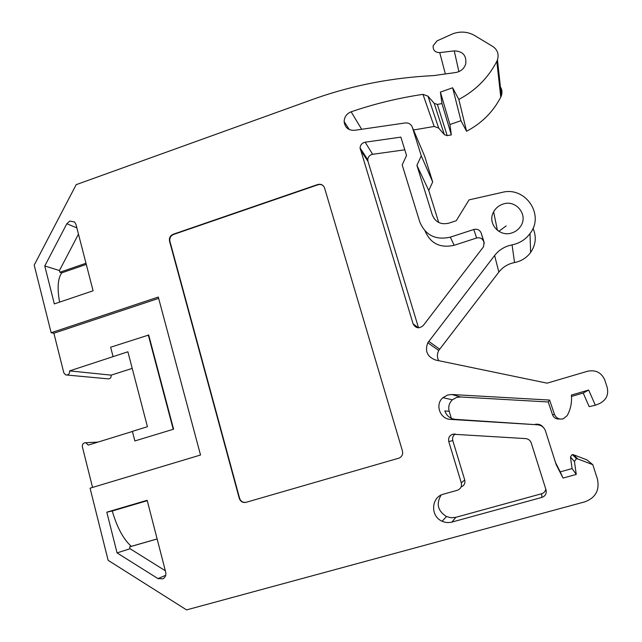 <?xml version="1.0" encoding="UTF-8"?>
<svg xmlns="http://www.w3.org/2000/svg" width="642" height="642" viewBox="0 0 642 642"><rect width="100%" height="100%" fill="white"/><g stroke="black" fill="none" stroke-linecap="round" stroke-linejoin="round"><path stroke-width="0.96" d="M69.85 221.065L66.832 223.737L44.771 265.973L54.329 303.907L93.09 290.786L75.957 224.395L74.552 222.004L69.85 221.065M452.754 434.217L451.968 434.506C449.151 436.054 448.084 438.422 448.782 441.6L461.301 482.872C462.015 486.492 460.683 488.963 457.305 490.295L443.566 494.131C431.079 496.996 430.06 516.369 442.178 521.248C445.371 522.66 448.63 522.933 451.952 522.066L541.928 497.389C545.419 496.041 546.783 493.529 546.013 489.846L531.255 442.972C530.292 440.38 528.422 438.919 525.654 438.598L452.754 434.217M455.33 434.024C452.971 435.597 452.12 437.772 452.771 440.556L448.782 441.6M502.798 204.156C515.983 199.108 528.807 215.174 520.485 226.498C518.399 229.547 515.582 231.674 512.027 232.861C499.436 237.532 486.941 223.143 493.618 211.844C495.664 208.128 498.722 205.568 502.798 204.156M555.539 462.641L560.241 471.862L572.078 468.572L570.457 457.032L572.014 454.672L573.458 454.745L586.86 459.841L592.791 464.664L597.389 478.94C599.78 490.095 595.648 497.719 584.99 501.795L186.573 609.9L108.129 560.314L90.065 488.177L200.521 455.017L158.293 297.053L51.143 332.741L34.203 265.098L76.181 184.663L315.992 98.242C353.517 85.129 392.719 77.586 433.591 75.604L455.796 72.506C460.836 71.543 464.158 68.67 465.747 63.879C466.662 55.509 462.834 51.175 454.255 50.895L439.73 52.612C435.132 52.524 432.933 50.245 433.133 45.759L437.025 40.887L452.979 33.705C460.691 31.089 467.922 31.699 474.663 35.535L492.815 46.497C497.502 49.747 499.059 54.185 497.478 59.81L496.82 61.359C488.185 77.915 475.521 90.602 458.829 99.422L452.634 87.777L440.404 92.095L441.961 103.571L437.371 104.429L434.209 103.37L427.965 96.139L422.958 94.358C398.257 98.041 374.318 103.86 351.126 111.804L351.013 111.844C346.624 113.706 344.337 116.956 344.144 121.611C344.939 127.63 348.421 130.527 354.593 130.318L405.166 122.959C408.705 122.686 411.105 124.147 412.373 127.341L421.256 155.837L416.891 165.315L432.339 215.03C435.404 222.228 440.893 224.941 448.806 223.167L456.245 220.728L469.045 199.879L501.972 192.423C525.212 185.987 545.034 214.653 530.003 233.576C525.485 239.594 519.514 243.358 512.075 244.867L508.528 245.758C502.871 247.627 498.232 250.886 494.613 255.516L427.789 342.804C424.675 351.182 427.307 356.936 435.709 360.066L547.096 383.162L587.647 371.22C595.76 369.656 601.474 372.593 604.78 380.016L607.131 387.198C608.897 394.702 606.273 400.199 599.259 403.682L595.343 405.23L588.674 390.047L571.388 395.079C572.062 402.365 570.658 409.219 567.191 415.647L563.138 418.857C559.046 419.627 556.157 418.135 554.463 414.387L549.592 400.062L451.92 394.517L447.651 395.015L442.9 397.679C434.706 404.388 439.963 419.218 450.652 419.411L537.579 424.795C541.471 425.237 544.095 427.275 545.467 430.902L556.149 464.567L563.034 478.073L576.259 474.414L574.454 461.51L576.187 458.886L577.8 458.966L592.791 464.664M535.356 424.306C538.71 423.776 541.431 424.868 543.509 427.58M559.712 418.985C556.301 419.314 553.918 417.934 552.569 414.828L548.212 401.98L460.507 396.973L456.663 397.422L452.385 399.805C449.111 403.015 448.052 406.843 449.207 411.305L444.834 410.936C446.647 415.944 450.202 418.753 455.507 419.37L537.579 424.795M533.012 228.279C536.648 236.649 535.861 244.706 530.645 252.458C526.592 257.859 521.224 261.222 514.539 262.554L511.353 263.348C506.265 265.01 502.1 267.923 498.85 272.08L438.743 350.46C436.977 353.862 436.969 357.273 438.703 360.692M363.252 152.82L365.779 156.704M132.421 431.464L88.275 445.099L85.763 442.739L84.535 442.836C82.802 443.582 82.088 444.938 82.393 446.912L92.552 487.43M158.646 298.361L53.88 333.222L63.799 372.777L65.661 374.912C68.405 375.217 69.713 373.877 69.601 370.891L127.886 351.784L147.427 426.713L132.396 431.36L134.868 440.95L173.589 429.185L148.695 335.028L110.649 347.226L113.064 356.591M134.868 440.95L173.589 429.185M132.22 368.396L111.17 375.145L69.601 370.891M111.17 375.145C111.291 377.865 110.087 379.085 107.559 378.804L67.057 375.04M157.138 538.983L129.612 546.864L130.085 548.725L117.061 552.898L157.94 578.594L162.98 578.819C165.355 577.335 166.262 575.128 165.708 572.207L147.154 500.295L106.805 512.18L112.246 511C117.117 527.58 123.465 539.36 131.289 546.342L129.612 546.864M157.121 538.935L131.289 546.342M402.446 451.005L324.563 187.978C323.287 184.888 321 183.74 317.686 184.535L173.155 234.274C170.194 235.638 168.99 237.933 169.536 241.159L239.249 498.296C240.381 501.418 242.524 502.79 245.677 502.429L399.324 458.027C402.077 456.486 403.12 454.151 402.446 451.005M117.061 552.898L106.805 512.18M413.063 323.753L360.058 147.901C360.387 144.803 362.096 142.909 365.17 142.211L400.857 137.123L406.547 155.5L402.189 164.946L419.78 221.947C425.437 235.317 435.613 240.389 450.323 237.147L473.796 229.491C477.335 228.696 479.807 229.916 481.211 233.142L484.06 242.138L483.562 246.713L423.271 325.51C419.114 328.993 415.711 328.407 413.063 323.753L418.351 327.821M499.508 85.675C501.916 88.628 502.542 91.991 501.362 95.746L500.768 97.135C493.008 112.021 481.596 123.392 466.549 131.249L460.964 120.696L449.93 124.524L451.334 134.892L447.193 135.639L444.344 134.668L438.695 128.095L434.177 126.458L413.496 129.989M412.373 127.341L424.643 156.191L432.692 181.967L428.76 190.497L438.719 222.501M595.343 405.23L589.163 406.635L583.209 393.032L571.5 396.435M449.207 411.305L451.342 418.335M498.81 231.337L506.193 225.888M466.549 131.249L458.829 99.422M460.964 120.696L452.634 87.777M449.93 124.524L440.404 92.095M451.334 134.892L441.961 103.571M432.692 181.967L421.256 155.837M428.76 190.497L416.891 165.315M583.209 393.032L588.674 390.047M548.212 401.98L549.592 400.062M560.241 471.862L563.034 478.073M572.078 468.572L576.259 474.414M53.88 333.222L51.143 332.741M545.772 489.084C545.331 491.435 543.967 492.984 541.663 493.722L455.82 517.324L451.952 522.066M441.094 495.086C435.974 503.801 437.772 510.952 446.479 516.553L451.101 517.757L455.82 517.324M461.092 486.957C464.206 485.641 465.418 483.298 464.728 479.935L452.771 440.556M418.536 327.829L367.986 161.391L360.282 149.626M365.17 142.211L372.657 154.305L404.781 149.811M425.06 230.992C430.565 243.591 440.268 248.358 454.183 245.284L476.605 238.005C479.991 237.259 482.351 238.423 483.691 241.512L484.309 243.462M372.657 154.305C369.712 154.963 368.083 156.776 367.762 159.746L367.986 161.391M86.285 264.4L61.776 272.834C57.82 278.355 57.098 288.122 59.586 302.125M78.476 234.145L59.449 270.531L59.891 272.248L85.988 263.26M59.891 272.248L61.776 272.834M59.449 270.531L44.771 265.973M147.259 500.688L112.246 511M130.085 548.725L165.339 570.77M173.204 429.193L148.286 334.939M323.512 186.044C321.931 184.559 320.069 184.142 317.926 184.784L173.533 234.466C170.579 235.831 169.376 238.118 169.921 241.352L239.57 498.216C240.702 501.33 242.845 502.702 245.998 502.333L246.327 502.253M76.863 227.894L66.832 223.737M573.458 454.745L577.8 458.966M455.507 419.37L450.652 419.411M498.85 272.08L494.613 255.516M458.886 71.639L454.255 50.895M445.363 73.958L439.73 52.612M500.768 97.135L496.82 61.359M447.193 135.639L437.371 104.429M444.344 134.668L434.209 103.37M438.695 128.095L427.965 96.139M434.177 126.458L422.958 94.358M361.671 129.283L351.126 111.804M434.257 218.794L432.339 215.03M514.539 262.554L512.075 244.867M439.601 349.144L428.752 341.343M552.569 414.828L554.463 414.387M460.507 396.973L451.92 394.517M570.457 457.032L574.454 461.51M541.663 493.722L541.928 497.389M464.728 479.935L461.301 482.872M454.183 245.284L450.323 237.147M476.605 238.005L473.796 229.491M483.691 241.512L481.211 233.142M165.708 575.304L157.94 578.594M454.713 433.984L451.968 434.506M572.415 454.6L576.628 458.805M452.385 399.805L442.9 397.679M349.296 129.572L344.144 121.611M98.049 442.081L85.763 442.739M501.362 95.746L497.478 59.81M530.645 252.458L530.003 233.576M438.743 350.46L427.789 342.804M497.438 230.374L493.618 211.844M446.479 516.553L442.178 521.248M360.058 147.901L367.762 159.746"/></g></svg>
